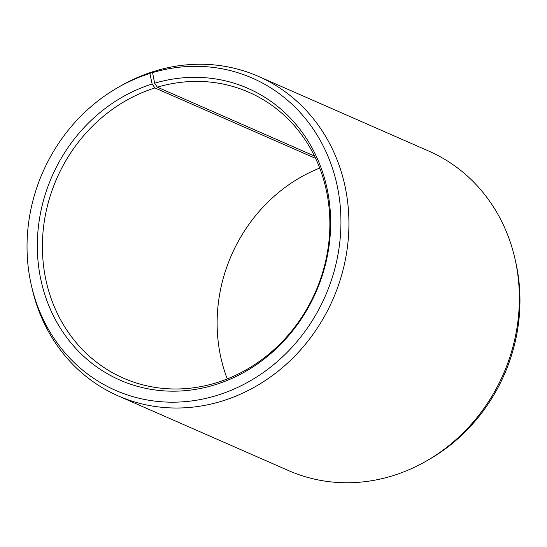 <?xml version="1.0" encoding="UTF-8"?>
<svg xmlns="http://www.w3.org/2000/svg" width="547" height="547" viewBox="0 0 547 547"><rect width="100%" height="100%" fill="white"/><g stroke="black" fill="none" stroke-linecap="round" stroke-linejoin="round"><path stroke-width="0.82" d="M314.498 156.073L157.365 87.178A156.093 141.235 113.7 0 1 248.817 92.238A156.093 141.235 113.7 0 1 328.754 243.08A156.093 141.235 113.7 0 1 214.909 383.208A156.093 141.235 113.7 0 1 123.458 378.155A156.093 141.235 113.7 0 1 43.363 228.646A156.093 141.235 113.7 0 1 154.91 87.93L152.128 83.992L149.892 73.448L153.386 71.548L154.042 71.835M315.605 158.391L154.91 87.93M227.278 378.927A156.093 141.235 113.7 0 1 319.721 168.073M157.365 87.178L154.63 83.219L152.572 72.628L156.127 70.707A174.459 157.857 113.7 0 1 258.341 76.361L428.773 151.088A174.459 157.857 113.7 0 1 514.939 258.622L515.643 261.705A170.445 154.227 113.7 0 1 428.882 459.589L426.134 461.162A174.459 157.857 113.7 0 1 390.873 476.293A174.459 157.857 113.7 0 1 288.659 470.639L118.227 395.912A174.459 157.857 113.7 0 1 32.061 288.378L31.357 285.295A170.445 154.227 113.7 0 1 118.118 87.411A170.445 154.227 113.7 0 1 149.892 73.448M514.939 258.622A174.459 157.857 113.7 0 1 426.134 461.162M258.341 76.361A174.459 157.857 113.7 0 1 347.68 244.953A174.459 157.857 113.7 0 1 220.441 401.566A174.459 157.857 113.7 0 1 118.227 395.912M152.572 72.628A170.445 154.227 113.7 0 1 337.766 188.64A170.445 154.227 113.7 0 1 215.402 395.878A170.445 154.227 113.7 0 1 31.357 285.295M154.63 83.219A159.273 144.114 113.7 0 1 327.687 191.628A159.273 144.114 113.7 0 1 213.344 385.286A159.273 144.114 113.7 0 1 40.553 278.197A159.273 144.114 113.7 0 1 152.128 83.992M118.118 87.411L120.866 85.838A174.459 157.857 113.7 0 1 153.386 71.548"/></g></svg>
